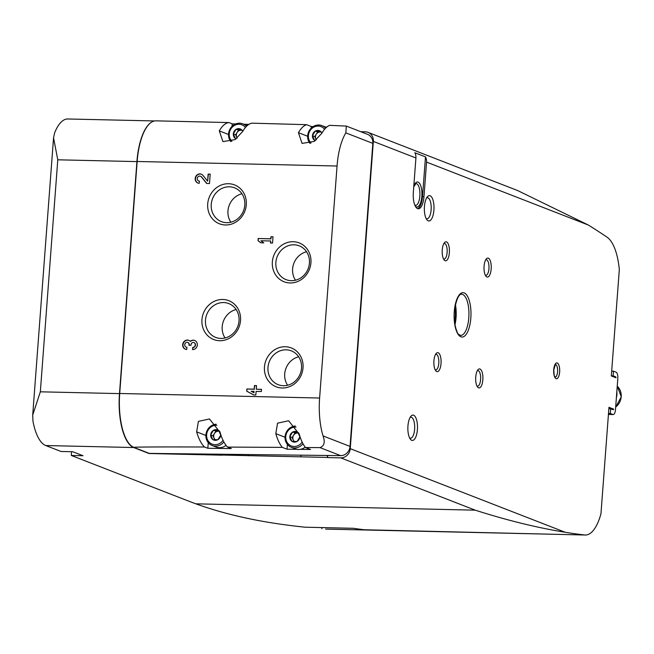 <?xml version="1.0" encoding="UTF-8"?>
<svg xmlns="http://www.w3.org/2000/svg" width="654" height="654" viewBox="0 0 654 654"><rect width="100%" height="100%" fill="white"/><g stroke="black" fill="none" stroke-linecap="round" stroke-linejoin="round"><path stroke-width="0.98" d="M442.259 249.934A9.508 3.613 91.3 0 0 444.131 259.94A9.508 3.613 91.3 0 0 449.421 251.389A9.508 3.613 91.3 0 0 444.524 242.609A9.508 3.613 91.3 0 0 442.259 249.934M475.736 377.039A9.508 3.613 91.3 0 0 477.608 387.054A9.508 3.613 91.3 0 0 482.897 378.502A9.508 3.613 91.3 0 0 478 369.714A9.508 3.613 91.3 0 0 475.736 377.039M433.929 360.779A9.508 3.613 91.3 0 0 435.793 370.785A9.508 3.613 91.3 0 0 441.09 362.234A9.508 3.613 91.3 0 0 436.193 353.454A9.508 3.613 91.3 0 0 433.929 360.779M484.074 266.194A9.508 3.613 91.3 0 0 485.938 276.209A9.508 3.613 91.3 0 0 491.236 267.658A9.508 3.613 91.3 0 0 486.339 258.87A9.508 3.613 91.3 0 0 484.074 266.194M407.949 425.926A12.679 4.815 91.3 0 0 410.434 439.275A12.679 4.815 91.3 0 0 417.489 427.88A12.679 4.815 91.3 0 0 410.957 416.165A12.679 4.815 91.3 0 0 407.949 425.926M424.446 206.468A12.679 4.815 91.3 0 0 426.939 219.818A12.679 4.815 91.3 0 0 433.994 208.413A12.679 4.815 91.3 0 0 427.463 196.707A12.679 4.815 91.3 0 0 424.446 206.468M367.998 132.353L517.715 190.584L588.33 225.033L426.563 162.11L423.972 196.601A14.265 5.42 -88.7 0 1 418.323 208.79A14.265 5.42 -88.7 0 1 413.328 192.464L415.919 157.974L373.344 141.411A9.508 8.715 -68.7 0 0 367.998 132.353A9.508 8.715 -68.7 0 0 365.259 131.814L360.787 131.707M327.352 455.478L327.556 457.571L340.742 457.865A9.508 8.715 -68.7 0 0 350.25 448.66L373.344 141.411M611.482 409.093L613.689 409.142L608.964 407.303L600.961 513.725A47.538 18.059 -88.7 0 1 585.322 535.021A47.538 18.059 -88.7 0 1 584.701 534.98A2725.717 1035.454 -88.7 0 1 565.228 532.274C537.318 527.786 507.316 520.412 475.221 510.169L340.742 457.865M613.689 409.142L613.329 409.796L610.673 408.775L610.321 413.483L612.921 414.497A5.706 2.166 -88.7 0 0 613.215 414.554A5.706 2.166 -88.7 0 0 615.479 409.674L617.809 378.641A5.706 2.166 -88.7 0 0 616.109 372.167L613.501 371.153L613.15 375.862L615.749 376.868L616.043 377.791L611.318 375.952L619.322 269.538A47.538 18.059 -88.7 0 0 607.092 237.198A2725.717 1035.454 -88.7 0 0 588.33 225.033M426.563 162.11A9.508 8.715 -68.7 0 0 425.492 156.878L414.849 152.742A9.508 8.715 111.3 0 1 415.919 157.974M585.322 535.021L364.27 529.748A2725.717 1035.454 -88.7 0 1 353.422 528.301L305.001 527.198C285.757 525.178 268.099 522.546 252.043 519.292C231.606 515.156 212.869 509.997 195.824 503.825A1584.716 200.263 -175.7 0 1 185.295 499.811L71.294 455.47L71.572 451.71M71.294 455.47L83.017 455.74L72.725 451.734L61.002 451.473L45.747 445.538A47.538 18.059 -88.7 0 1 32.97 421.209L32.7 415.11L40.335 391.811L57.781 159.805L136.923 161.603L119.478 393.61A47.538 18.059 91.3 0 0 133.678 447.532L149.055 453.516L222.033 455.176L221.739 454.236M57.781 159.805L53.546 137.847L54.658 132.77A47.538 18.059 -88.7 0 1 67.803 118.979L154.63 120.949M327.204 457.432L221.681 455.037M321.842 528.784L321.932 527.582M152.022 121.897A47.538 18.059 91.3 0 0 136.923 161.603M248.512 454.555L248.414 455.773M327.711 455.478L327.556 457.571M611.686 371.112L613.501 371.153M608.498 413.442L610.321 413.483M608.849 408.734L610.673 408.775M611.327 375.821L613.15 375.862M616.828 391.721A14.576 13.358 111.3 0 1 616.387 397.632M443.494 258.91A7.791 2.959 91.3 0 0 444.05 259.066A7.791 2.959 91.3 0 0 447.181 251.34A7.791 2.959 91.3 0 0 444.401 243.484A7.791 2.959 91.3 0 0 443.845 243.607M476.97 386.024A7.791 2.959 91.3 0 0 477.526 386.171A7.791 2.959 91.3 0 0 480.657 378.445A7.791 2.959 91.3 0 0 477.878 370.589A7.791 2.959 91.3 0 0 477.314 370.72M435.163 369.755A7.791 2.959 91.3 0 0 435.711 369.911A7.791 2.959 91.3 0 0 438.85 362.185A7.791 2.959 91.3 0 0 436.063 354.329A7.791 2.959 91.3 0 0 435.507 354.452M485.301 275.179A7.791 2.959 91.3 0 0 485.857 275.326A7.791 2.959 91.3 0 0 488.996 267.6A7.791 2.959 91.3 0 0 486.208 259.744A7.791 2.959 91.3 0 0 485.652 259.875M409.641 438.008A10.538 3.998 91.3 0 0 410.45 438.254A10.538 3.998 91.3 0 0 414.693 427.814A10.538 3.998 91.3 0 0 410.933 417.195A10.538 3.998 91.3 0 0 410.107 417.399M426.138 218.55A10.538 3.998 91.3 0 0 426.956 218.788A10.538 3.998 91.3 0 0 431.199 208.348A10.538 3.998 91.3 0 0 427.43 197.729A10.538 3.998 91.3 0 0 426.612 197.933M425.492 156.878L422.509 196.568A14.265 5.42 -88.7 0 1 417.595 208.642M300.824 456.835L300.946 455.168M248.144 454.546L248.062 455.634M208.258 442.644L207.833 448.276L204.555 447.001A47.538 18.059 -88.7 0 1 196.658 431.861L198.399 421.389L209.476 418.952L220.104 432.392A47.538 18.059 91.3 0 0 227.543 447.091L282.34 447.377A47.538 18.059 -88.7 0 1 275.8 433.651L277.541 423.187L288.618 420.751L299.246 434.191A47.538 18.059 91.3 0 0 305.467 447.524L320.027 447.614C324.278 445.963 325.283 442.071 323.051 435.924A47.538 18.059 -88.7 0 1 319.61 398.024L337.055 166.018A47.538 18.059 -88.7 0 1 345.835 132.876L372.837 143.373A9.508 8.715 -68.7 0 0 367.491 134.315L346.424 126.124M345.835 132.876L346.326 126.083L329.698 125.339A47.538 18.059 91.3 0 0 321.874 133.212L314.239 141.387L302.058 143.398L298.428 132.68A47.538 18.059 -88.7 0 1 306.603 124.677L251.896 123.165A47.538 18.059 91.3 0 0 242.732 131.413L235.097 139.588L222.916 141.599L219.286 130.882A47.538 18.059 -88.7 0 1 228.949 122.568L155.971 120.851A47.538 18.059 91.3 0 0 137.152 161.481L119.707 393.487A47.538 18.059 91.3 0 0 133.907 447.41L149.284 453.394L340.636 455.634A9.508 8.715 -68.7 0 0 350.045 446.429L372.837 143.373M228.949 122.568L232.227 123.843L232.039 126.361M248.839 124.399L243.836 124.235M235.644 123.958L232.227 123.843M306.603 124.677L311.304 126.508L311.181 128.159M326.82 127.031L325.43 126.982M313.184 126.574L311.304 126.508M227.543 447.091L231.303 448.554L207.833 448.276M133.907 447.41C132.975 446.984 156.519 446.846 204.555 447.001M305.467 447.524L310.511 449.478L300.211 449.363M287.4 444.442L287.041 449.208L296.973 449.323M287.041 449.208L282.34 447.377M253.777 394.959L255.828 395.008L256.098 391.403L261.371 391.517L261.543 389.326L256.262 389.204L256.531 385.598L254.48 385.549L254.21 389.155L246.885 388.991L246.722 391.19L253.777 394.959M192.758 347.405L192.595 349.604A4.758 4.357 -68.7 0 0 194.671 340.464A4.758 4.357 -68.7 0 0 190.281 341.323A4.758 4.357 -68.7 0 0 183.022 343.187A4.758 4.357 -68.7 0 0 186.733 349.465L186.897 347.274A2.534 2.322 -68.7 0 1 186.071 342.565A2.215 2.036 -68.7 0 1 189.006 344.535L188.957 345.279L191.009 345.328L191.058 344.584A2.215 2.036 -68.7 0 1 194.279 342.753A2.534 2.322 -68.7 0 1 192.758 347.405L192.84 349.596M203.002 175.427A4.758 4.357 -68.7 0 0 195.521 177.021A4.758 4.357 -68.7 0 0 199.225 183.3L199.388 181.109A2.534 2.322 -68.7 0 1 197.41 177.757A2.534 2.322 -68.7 0 1 201.407 176.907L206.648 183.472L209.484 183.537L210.187 174.127L208.136 174.087L207.604 181.183L203.002 175.427M270.642 240.983L270.486 243.018L272.538 243.067L273.012 236.797L270.96 236.748L270.805 238.792L258.199 238.506L258.036 240.697L260.815 242.806L263.742 242.871L260.962 240.762L270.642 240.983L270.731 243.026M222.785 299.475A20.846 19.105 -68.7 0 0 203.762 330.033A20.846 19.105 -68.7 0 0 237.157 330.793A20.846 19.105 -68.7 0 0 222.785 299.475M228.557 183.725A20.846 19.105 -68.7 0 0 209.525 214.283A20.846 19.105 -68.7 0 0 242.928 215.043A20.846 19.105 -68.7 0 0 228.557 183.725M285.291 346.751A20.846 19.105 -68.7 0 0 266.268 377.309A20.846 19.105 -68.7 0 0 299.663 378.069A20.846 19.105 -68.7 0 0 285.291 346.751M293.188 241.718A20.846 19.105 -68.7 0 0 274.165 272.277A20.846 19.105 -68.7 0 0 307.56 273.037A20.846 19.105 -68.7 0 0 293.188 241.718M306.546 251.765A18.14 16.62 -68.7 0 0 295.485 280.223M293.998 244.8A18.14 16.62 -68.7 0 0 276.307 259.491A18.14 16.62 -68.7 0 0 286.076 279.642A18.14 16.62 -68.7 0 0 308.14 268.761A18.14 16.62 -68.7 0 0 299.23 245.839A18.14 16.62 -68.7 0 0 293.998 244.8M298.649 356.79A18.14 16.62 -68.7 0 0 287.588 385.247M286.1 349.825A18.14 16.62 -68.7 0 0 268.41 364.523A18.14 16.62 -68.7 0 0 278.179 384.675A18.14 16.62 -68.7 0 0 300.243 373.794A18.14 16.62 -68.7 0 0 291.332 350.863A18.14 16.62 -68.7 0 0 286.1 349.825M241.915 193.764A18.14 16.62 -68.7 0 0 230.846 222.221M229.366 186.799A18.14 16.62 -68.7 0 0 211.675 201.497A18.14 16.62 -68.7 0 0 221.444 221.649A18.14 16.62 -68.7 0 0 243.509 210.768A18.14 16.62 -68.7 0 0 234.59 187.837A18.14 16.62 -68.7 0 0 229.366 186.799M236.143 309.522A18.14 16.62 -68.7 0 0 225.074 337.979M223.594 302.557A18.14 16.62 -68.7 0 0 205.904 317.255A18.14 16.62 -68.7 0 0 215.673 337.399A18.14 16.62 -68.7 0 0 237.737 326.518A18.14 16.62 -68.7 0 0 228.818 303.595A18.14 16.62 -68.7 0 0 223.594 302.557M273.004 236.887L270.96 236.748M271.189 236.846L270.805 238.792M271.042 238.882L258.199 238.506M258.436 238.596L258.036 240.697M258.273 240.786L260.93 242.806M201.416 174.217A4.758 4.357 -68.7 0 0 197.974 183.079M206.819 183.48L201.645 177.005A2.534 2.322 -68.7 0 0 200.614 176.286M198.775 181.003A2.534 2.322 -68.7 0 0 199.38 181.183M210.187 174.217L208.136 174.087M208.373 174.177L207.604 181.183M194.786 340.513A4.758 4.357 -68.7 0 0 190.518 341.421L190.281 341.323M188.924 340.382A4.758 4.357 -68.7 0 0 185.483 349.244M186.284 347.168A2.534 2.322 -68.7 0 0 186.889 347.348M189.194 345.287L189.243 344.625A2.215 2.036 -68.7 0 0 187.878 342.475M192.995 347.495A2.534 2.322 -68.7 0 0 194.034 342.614M261.535 389.408L256.262 389.204M256.531 385.688L254.48 385.549M254.717 385.647L254.21 389.155M254.447 389.253L246.885 388.991M247.122 389.081L246.722 391.19M251.177 391.288L253.94 392.76L254.046 391.354L251.177 391.288M254.046 391.354L253.94 392.76M246.959 391.28L253.842 394.959M311.018 143.046A9.826 9.001 111.3 0 1 311.402 128.944A9.826 9.001 111.3 0 1 324.58 129.263M321.956 133.073A5.42 4.97 111.3 0 0 320.427 131.274L320.239 131.143A5.42 4.97 111.3 0 0 315.424 131.037L315.22 131.152A5.42 4.97 111.3 0 0 312.481 135.558L312.457 135.803A5.42 4.97 111.3 0 0 314.533 140.316L314.721 140.438A5.42 4.97 111.3 0 0 315.22 140.716M314.533 140.316L312.457 135.803M312.481 135.558L315.22 131.152M315.424 131.037L320.239 131.143M309.98 143.406A11.093 10.162 111.3 0 1 309.718 129.917A11.093 10.162 111.3 0 1 321.972 125.642L325.954 127.187A11.093 10.162 111.3 0 1 326.411 127.375M321.972 125.642A11.093 10.162 111.3 0 1 325.594 128.151M316.283 139.891L314.77 136.596L312.408 135.68M314.77 136.596L317.664 131.953L315.293 131.037M317.664 131.953L320.877 132.026M316.373 139.825A4.758 4.357 111.3 0 1 320.918 132.092M231.876 141.248A9.826 9.001 111.3 0 1 232.26 127.146A9.826 9.001 111.3 0 1 245.446 127.465M242.814 131.274A5.42 4.97 111.3 0 0 241.293 129.476L241.105 129.345A5.42 4.97 111.3 0 0 236.29 129.239L236.078 129.353A5.42 4.97 111.3 0 0 233.339 133.759L233.323 134.005A5.42 4.97 111.3 0 0 235.391 138.517L235.579 138.648A5.42 4.97 111.3 0 0 236.078 138.918M235.391 138.517L233.323 134.005M233.339 133.759L236.078 129.353M236.29 129.239L241.105 129.345M230.846 141.616A11.093 10.162 111.3 0 1 230.584 128.119A11.093 10.162 111.3 0 1 242.838 123.843L246.811 125.388A11.093 10.162 111.3 0 1 247.269 125.584M242.838 123.843A11.093 10.162 111.3 0 1 246.452 126.353M237.14 138.1L235.628 134.798L233.265 133.882M235.628 134.798L238.522 130.154L236.159 129.239M238.522 130.154L241.743 130.228M237.23 138.027A4.758 4.357 111.3 0 1 241.776 130.293M302.164 442.096A9.826 9.001 111.3 0 1 290.728 445.685A9.826 9.001 111.3 0 1 286.141 434.452A9.826 9.001 111.3 0 1 296.033 427.078M299.066 433.594A5.42 4.97 111.3 0 0 297.799 432.253L297.611 432.122A5.42 4.97 111.3 0 0 292.796 432.016L292.591 432.131A5.42 4.97 111.3 0 0 289.845 436.537L289.828 436.782A5.42 4.97 111.3 0 0 291.905 441.295L292.093 441.417A5.42 4.97 111.3 0 0 296.9 441.532L297.112 441.409A5.42 4.97 111.3 0 0 299.851 437.011L299.867 436.766A5.42 4.97 111.3 0 0 299.875 436.259M296.9 441.532L292.093 441.417M291.905 441.295L289.828 436.782M289.845 436.537L292.591 432.131M292.796 432.016L297.611 432.122M297.799 432.253L299.867 436.766M299.851 437.011L297.112 441.409M305.165 447.14A11.093 10.162 111.3 0 1 295.281 448.84L291.3 447.295A11.093 10.162 111.3 0 1 285.234 435.433A11.093 10.162 111.3 0 1 295.273 425.999M303.006 443.755A11.093 10.162 111.3 0 1 291.3 447.295M293.957 441.54L292.142 437.575L289.771 436.659M292.142 437.575L295.028 432.932L292.665 432.008M295.028 432.932L298.249 433.005M294.504 441.564A4.758 4.357 111.3 0 1 298.289 433.071M223.03 440.297A9.826 9.001 111.3 0 1 211.585 443.886A9.826 9.001 111.3 0 1 206.999 432.662A9.826 9.001 111.3 0 1 216.891 425.28M219.932 431.795A5.42 4.97 111.3 0 0 218.657 430.455L218.469 430.324A5.42 4.97 111.3 0 0 213.662 430.218L213.449 430.332A5.42 4.97 111.3 0 0 210.711 434.738L210.694 434.984A5.42 4.97 111.3 0 0 212.763 439.496L212.951 439.619A5.42 4.97 111.3 0 0 217.766 439.733L217.97 439.611A5.42 4.97 111.3 0 0 220.709 435.212L220.733 434.967A5.42 4.97 111.3 0 0 220.733 434.46M217.766 439.733L212.951 439.619M212.763 439.496L210.694 434.984M210.711 434.738L213.449 430.332M213.662 430.218L218.469 430.324M218.657 430.455L220.733 434.967M220.709 435.212L217.97 439.611M226.031 445.341A11.093 10.162 111.3 0 1 216.139 447.042L212.166 445.497A11.093 10.162 111.3 0 1 206.092 433.635A11.093 10.162 111.3 0 1 216.131 424.209M223.872 441.957A11.093 10.162 111.3 0 1 212.166 445.497M214.823 439.741L213 435.777L210.637 434.861M213 435.777L215.894 431.133L213.523 430.209M215.894 431.133L219.106 431.207M215.362 439.766A4.758 4.357 111.3 0 1 219.147 431.272M553.734 369.69A7.922 3.008 91.3 0 0 557.658 378.2A7.922 3.008 91.3 0 0 558.679 364.63A7.922 3.008 91.3 0 0 553.734 369.69M454.268 311.647A22.187 8.428 91.3 0 0 465.256 335.477A22.187 8.428 91.3 0 0 468.117 297.464A22.187 8.428 91.3 0 0 454.268 311.647M565.228 532.274L350.25 448.66M195.824 503.825L475.221 510.169M45.747 445.538L133.678 447.532M325.602 529.094L584.701 534.98M40.335 391.811L119.478 393.61M608.424 414.391L612.921 414.497M613.55 376.818L615.749 376.868M617.245 386.171A13.472 12.344 111.3 0 1 615.676 407.074M555.181 377.137A6.336 2.412 91.3 0 0 557.625 370.859A6.336 2.412 91.3 0 0 555.467 364.474M454.612 322.422A19.726 7.496 91.3 0 0 454.963 306.955M454.963 324.768A20.364 7.734 91.3 0 0 455.421 304.625M460.588 335.428A20.601 7.823 91.3 0 0 468.934 315.007A20.601 7.823 91.3 0 0 461.52 294.235C462.345 294.267 457.097 291.635 454.383 311.729C453.116 323.493 457.661 334.905 458.822 334.464L460.588 335.428M422.509 196.568L423.972 196.601M415.347 206.28A12.516 4.758 91.3 0 0 421.307 200.198A12.516 4.758 91.3 0 0 420.072 184.183A12.516 4.758 91.3 0 0 413.802 186.153M414.669 204.743L415.462 205.397A10.93 4.153 91.3 0 0 419.925 194.557A10.93 4.153 91.3 0 0 415.96 183.537L413.745 186.88M323.051 435.924L350.045 446.429M320.027 447.614L340.636 455.634M137.152 161.481L337.055 166.018M119.707 393.487L319.61 398.024M307.666 136.269L298.428 132.68M228.524 134.471L219.286 130.882M285.038 437.248L275.8 433.651M205.896 435.45L196.658 431.861M32.725 414.84L53.53 138.068M608.424 414.448L613.215 414.554M617.245 386.154L621.3 396.831L615.667 407.197M555.074 377.145L555.221 377.178C555.082 375.617 554.101 379.246 553.848 369.772L555.369 364.466"/></g></svg>
